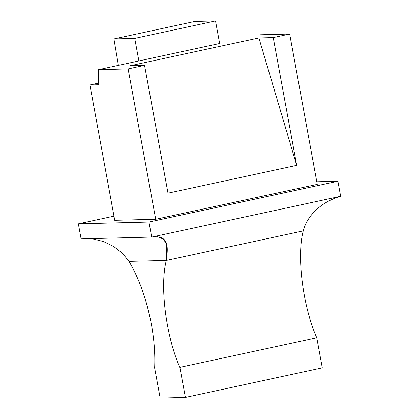 <?xml version="1.0" encoding="UTF-8"?>
<svg xmlns="http://www.w3.org/2000/svg" width="419" height="419" viewBox="0 0 419 419"><rect width="100%" height="100%" fill="white"/><g stroke="black" fill="none" stroke-linecap="round" stroke-linejoin="round"><path stroke-width="0.63" d="M151.364 324.191C146.734 299.826 139.281 278.892 129.005 261.388C139.281 278.892 146.734 299.826 151.364 324.191C154.182 339.699 155.276 354.296 154.648 367.982C155.276 354.296 154.182 339.699 151.364 324.191M219.656 43.503L98.486 69.664L128.114 68.915L144.545 65.364L130.189 65.731L258.884 37.94L273.24 37.574L289.67 34.028L260.042 34.782L289.67 34.028L317.267 184.37L289.67 34.028L273.24 37.574L296.699 165.369L167.998 193.159L144.545 65.364L128.114 68.915L98.486 69.664L98.727 84.764L89.902 84.989L98.701 83.088L89.902 84.989L114.733 220.3L89.902 84.989L98.727 84.764L98.486 69.664L219.656 43.503L215.518 20.95L194.715 21.479L113.937 38.92L194.715 21.479L215.518 20.95L134.74 38.391L215.518 20.95L219.656 43.503M114.733 220.3L155.711 219.257L128.114 68.915L155.711 219.257L317.267 184.37L155.711 219.257L114.733 220.3M151.709 237.075L81.108 238.867L78.353 223.83L113.973 216.136L78.353 223.83L148.949 222.039L337.892 181.238L316.79 181.778L337.892 181.238L340.647 196.275L337.892 181.238L148.949 222.039L78.353 223.83L81.108 238.867L151.709 237.075L148.949 222.039L151.709 237.075L340.647 196.275L151.709 237.075C169.03 234.844 168.145 246.482 166.327 260.445L303.241 230.879C306.865 216.529 320.174 202.209 340.647 196.275C320.174 202.209 306.865 216.529 303.241 230.879L166.327 260.445C159.571 285.632 165.997 336.363 179.866 367.343L185.381 397.411L322.295 367.845L316.774 337.777L179.866 367.343L316.774 337.777C302.911 306.802 296.484 256.067 303.241 230.879C296.484 256.067 302.911 306.802 316.774 337.777L322.295 367.845L185.381 397.411L160.168 398.05L154.648 367.982L160.168 398.05L185.381 397.411L179.866 367.343C165.997 336.363 159.571 285.632 166.327 260.445L129.005 261.388L166.327 260.445L166.511 244.397L163.604 239.202L157.397 236.578M91.531 238.6L103.467 241.538L113.727 246.508L122.395 253.176L129.005 261.388M167.998 193.159L296.699 165.369L258.884 37.94L130.189 65.731L144.545 65.364L167.998 193.159M296.699 165.369L273.24 37.574L258.884 37.94L296.699 165.369M118.404 65.364L113.937 38.92L134.74 38.391L138.878 60.944L134.74 38.391L113.937 38.92L118.404 65.364"/></g></svg>
